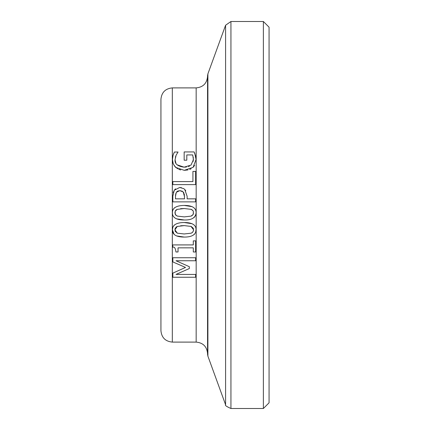 <?xml version="1.0" encoding="UTF-8"?>
<svg xmlns="http://www.w3.org/2000/svg" width="430" height="430" viewBox="0 0 430 430"><rect width="100%" height="100%" fill="white"/><g stroke="black" fill="none" stroke-linecap="round" stroke-linejoin="round"><path stroke-width="0.64" d="M172.317 87.897C165.405 88.569 161.61 92.364 160.933 99.282L160.933 330.718C161.61 337.636 165.405 341.431 172.317 342.103L172.317 87.897L196.166 87.897L196.166 342.103C203.078 342.774 206.873 346.569 207.55 353.487L207.55 76.513C206.873 83.431 203.078 87.22 196.166 87.897M194.811 153.618L196.058 159.498L193.086 167.356L184.212 170.328L175.564 167.34L173.258 163.927L172.446 159.482L173.07 155.257L174.397 152.026L178.052 152.026L176.133 155.166L175.064 159.831C174.682 163.894 177.703 166.346 184.121 167.173L191.022 165.088L193.435 159.611L192.699 154.924L186.814 154.924L186.814 160.202L184.158 160.202L184.158 151.935L194.102 151.935L195.709 156.472M184.233 222.52C192.183 222.514 196.139 224.938 196.096 229.787C195.929 234.667 191.984 237.097 184.25 237.075C176.203 237.037 172.253 234.608 172.387 229.787C172.478 224.987 176.429 222.568 184.233 222.52L192.076 223.707M172.849 184.61L172.849 181.584L192.919 181.584L192.919 171.419L195.612 171.419L195.612 184.61L172.849 184.61M178.036 247.847L178.036 251.98L175.951 251.98C175.424 248.088 174.37 246.524 172.774 247.277L172.774 244.912L193.29 244.912L193.29 240.875L195.612 240.875L195.612 251.98L193.29 251.98L193.29 247.847L178.036 247.847M172.387 212.705C172.425 207.937 176.37 205.518 184.233 205.432C192.156 205.416 196.112 207.835 196.096 212.705C195.639 217.763 191.689 220.192 184.25 219.988C176.289 220.004 172.333 217.575 172.387 212.705L172.478 211.474M176.004 274.431L195.612 274.431L195.612 277.253L172.849 277.253L172.849 273.12L185.524 267.438L172.849 261.94L172.849 257.737L195.612 257.737L195.612 260.757L176.004 260.757L189.34 266.702L189.34 268.546L176.004 274.431M187.131 198.848L195.612 198.848L195.612 201.874L172.849 201.874L172.849 196.155L174.268 190.194L179.713 187.485L183.744 188.641L184.766 189.479L187.131 196.284L187.131 198.848M207.55 76.513L207.55 353.487M207.894 73.863L207.55 75.809L207.55 354.191L207.894 356.137L207.894 73.863L225.589 25.246L230.937 21.5L263.375 21.5L269.067 27.192L269.067 402.808L263.375 408.5L263.375 21.5M174.881 189.431L175.504 188.851M173.188 192.678L174.268 190.194M184.766 189.479L185.776 190.743M179.713 187.485L181.471 187.684M175.741 193.618L175.666 193.962M175.542 194.763L175.467 198.848L184.545 198.848L184.276 193.908M180.541 190.678L177.918 190.974L176.762 191.753M182.325 191.253L181.697 190.941M183.927 192.936L183.18 191.93L179.804 190.641L176.338 192.28L175.467 196.338M184.545 196.784L183.18 191.93M192.973 210.635L190.947 209.265M193.403 213.914L193.312 211.254L192.678 210.286L191.167 209.345L184.233 208.534L180.638 208.674M175.504 214.78L177.316 216.096L184.25 216.892L191.113 216.118L193.247 214.328L193.339 211.329M184.233 208.534L177.278 209.362L176.198 209.953L175.462 210.705L174.919 212.705L175.805 215.134L177.316 216.096L184.25 216.892L191.113 216.118L192.317 215.462M172.876 209.99L173.263 209.216M174.085 208.168L174.628 207.685M184.25 219.988L176.461 218.832M174.397 217.591L173.301 216.295M196.075 213.334L195.628 215.392M195.575 215.527L193.994 217.644M184.233 205.432L192.119 206.642M194.725 208.496L195.36 209.442M196.075 212.081L196.096 212.705M177.278 209.362L175.209 211.151L175.139 214.092M174.123 234.415L172.387 229.787L172.876 227.072M172.887 227.04L174.381 224.971M184.25 237.075L176.456 235.909M196.075 229.168L195.661 232.383M194.301 234.452L194.005 234.715M195.79 227.577L196.069 229.082M193.285 228.271L191.167 226.427L184.233 225.616L180.638 225.755M193.403 230.996L193.564 229.787L190.952 226.347M184.083 233.974L191.113 233.2L192.543 232.356L193.489 230.663L193.344 228.416M191.113 233.2L191.404 233.081M191.909 232.823L192.307 232.555M184.233 225.616L177.278 226.449L176.192 227.04L175.005 228.873L175.15 231.2M175.187 231.297L177.316 233.178L184.25 233.974M177.278 226.449L174.919 229.787L177.316 233.178M195.892 157.326L196.01 158.267M194.102 151.935L194.72 153.392M194.613 165.421L193.086 167.356M191.14 168.775L189.727 169.425M187.953 169.952L184.212 170.328M180.654 169.952L178.67 169.312M177.622 168.813L174.252 165.819M173.247 163.9L172.774 162.4M172.446 159.482L173.07 155.257M173.698 153.542L173.865 153.155M193.263 161.341L193.253 157.057M177.181 164.84L184.121 167.173L186.405 167.023M188.453 166.528L189.496 166.093M176.236 154.945L175.365 157.283M175.064 159.831L175.897 163.223M225.589 25.246L225.589 404.754C224.729 405.302 226.508 406.549 230.937 408.5L230.937 21.5M172.317 342.103L196.166 342.103M207.894 356.137L225.589 404.754M230.937 408.5L263.375 408.5"/></g></svg>
